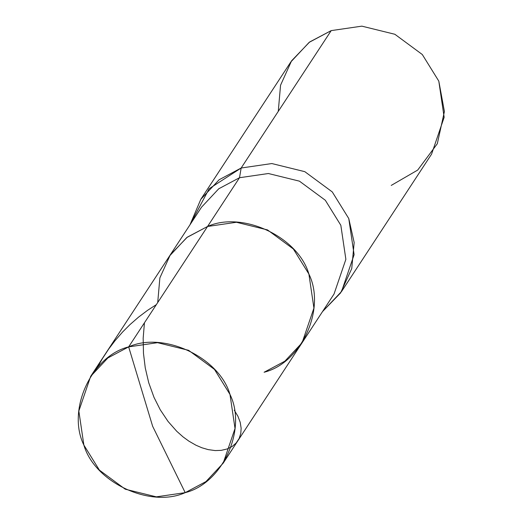 <?xml version="1.0" encoding="UTF-8"?>
<svg xmlns="http://www.w3.org/2000/svg" width="523" height="523" viewBox="0 0 523 523"><rect width="100%" height="100%" fill="white"/><g stroke="black" fill="none" stroke-linecap="round" stroke-linejoin="round"><path stroke-width="0.78" d="M264.102 372.245C301.51 362.975 326.143 308.969 308.89 274.039C298.169 236.847 242.443 210.691 207.559 226.472L128.658 346.88L152.651 426.291L185.201 492.646C150.317 508.434 94.591 482.278 83.87 445.08C66.617 410.156 91.25 356.143 128.658 346.88L107.895 357.941L90.675 376.344L78.836 411.026L83.87 445.08L99.409 470.131L125.259 489.201L156.325 496.85L185.201 492.646C222.608 483.376 247.242 429.37 229.989 394.44C219.268 357.248 163.542 331.092 128.658 346.88L152.651 426.291L185.201 492.646L205.964 481.585L223.184 463.182L235.023 428.5L229.989 394.44L214.45 369.388L188.6 350.318L157.534 342.676L128.658 346.88L207.559 226.472L186.796 237.534L169.576 255.943L186.796 237.534L207.559 226.472L236.435 222.268L267.501 229.917L293.351 248.987L308.89 274.039L313.924 308.099L302.085 342.774L313.924 308.099L308.89 274.039L293.351 248.987L267.501 229.917L236.435 222.268L207.559 226.472L187.267 237.187L170.256 254.923L159.868 277.903L157.717 302.529L159.868 277.903L170.256 254.923L187.267 237.187L207.559 226.472L239.508 177.722L218.745 188.783L201.525 207.186L218.745 188.783L239.508 177.722L207.559 226.472C242.443 210.691 298.169 236.847 308.89 274.039C326.143 308.969 301.51 362.975 264.102 372.245L284.858 361.184L302.085 342.774L223.184 463.182M189.986 224.792L209.141 188.725L241.155 168.014L239.508 177.722L268.384 173.518L299.45 181.167L325.299 200.237L340.833 225.289L345.873 259.343L334.034 294.024L345.873 259.343L340.833 225.289L325.299 200.237L299.45 181.167L268.384 173.518L239.508 177.722L241.155 168.014L219.111 179.762L200.819 199.309L189.986 224.792M200.819 199.309L290.86 61.904L309.152 42.363L331.196 30.615L241.155 168.014L271.823 163.549L304.811 171.668L332.268 191.921L348.763 218.522L354.11 254.694L341.539 291.52L322.495 311.63L340.597 292.919L351.737 268.619L354.163 242.509L348.763 218.522L332.268 191.921L304.811 171.668L271.823 163.549L241.155 168.014L331.196 30.615L309.642 41.99L291.579 60.825L280.55 85.229L278.269 111.386M341.539 291.52L431.58 154.122L444.151 117.296L438.804 81.124L422.303 54.523L394.852 34.27L361.864 26.15L331.196 30.615L361.864 26.15L394.852 34.27L422.303 54.523L438.804 81.124L444.406 111.504L437.306 143.733L417.687 170.08L391.237 185.417M234.278 410.202L237.939 416.295L240.227 422.375L241.142 428.259L240.796 433.377L239.194 438.411L236.108 443.059L232.094 446.511L227.093 448.982L221.236 450.355L215.201 450.578L208.134 449.603L201.852 447.753L195.994 445.236L188.901 441.157L183.03 436.875L176.728 431.259L168.06 421.446L160.26 409.803L154.01 397.382L148.722 382.725L145.257 367.891L143.472 353.306L143.171 338.218L144.44 322.796M97.245 367.774L102.43 358.575L108.791 348.913L115.08 340.63L122.657 331.942L129.952 324.639L138.543 317.141L147.571 310.329L156.344 304.628M201.525 207.186L90.675 376.344M334.034 294.024L302.085 342.774"/></g></svg>
